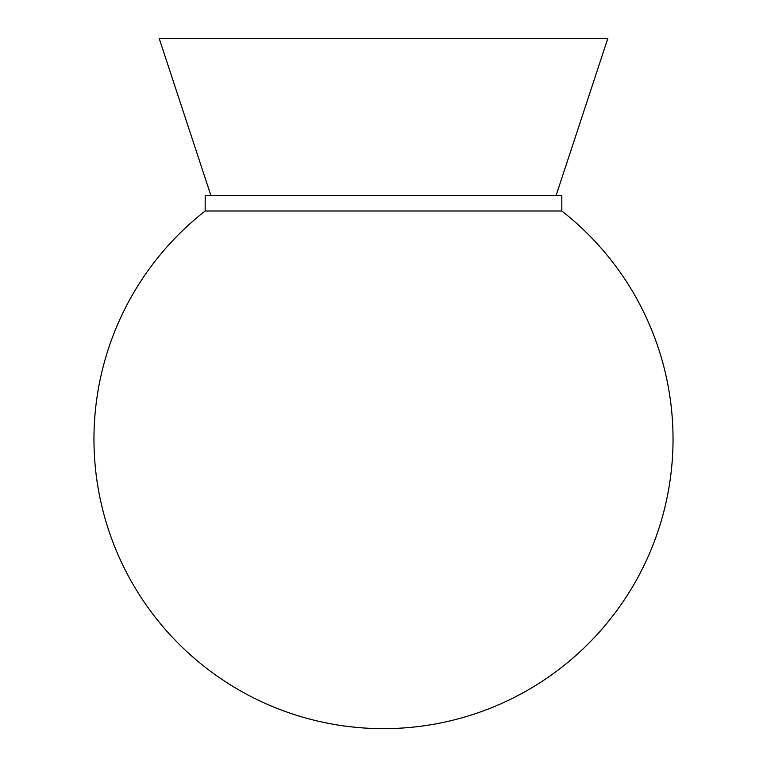 <?xml version="1.0" encoding="UTF-8"?>
<svg xmlns="http://www.w3.org/2000/svg" width="767" height="767" viewBox="0 0 767 767"><rect width="100%" height="100%" fill="white"/><g stroke="black" fill="none" stroke-linecap="round" stroke-linejoin="round"><path stroke-width="1.15" d="M556.075 195.585L607.847 38.35L159.153 38.35L210.925 195.585M561.827 211.002L561.827 195.585L205.172 195.585L205.172 211.002A289.543 289.543 0 0 0 383.5 728.65A289.543 289.543 0 0 0 561.827 211.002L205.172 211.002"/></g></svg>
